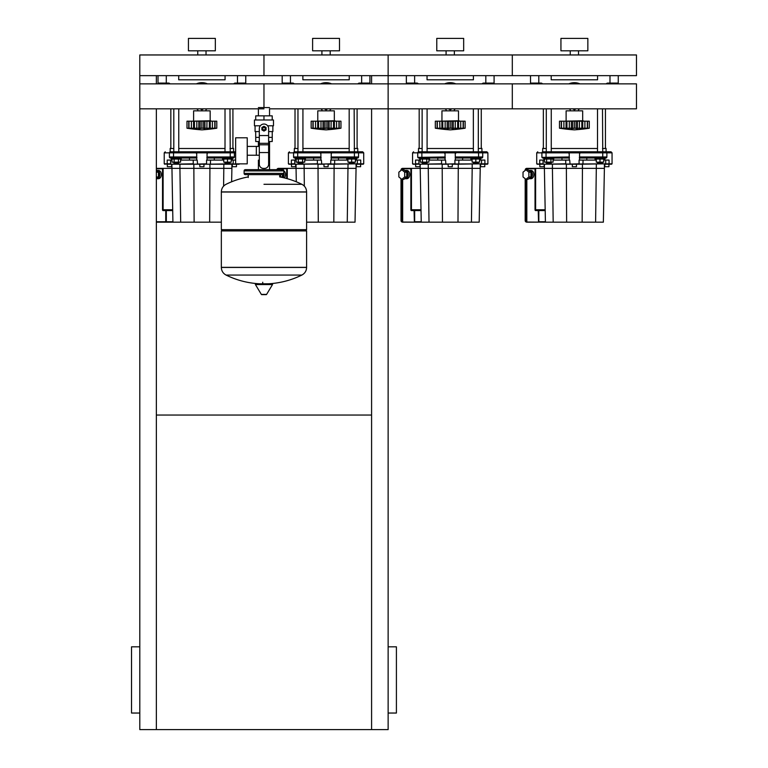 <?xml version="1.0" encoding="UTF-8"?>
<svg xmlns="http://www.w3.org/2000/svg" width="768" height="768" viewBox="0 0 768 768"><rect width="100%" height="100%" fill="white"/><g stroke="black" fill="none" stroke-linecap="round" stroke-linejoin="round"><path stroke-width="1.15" d="M570.25 54.96L570.25 50.813M578.525 54.96L578.525 50.813M560.938 50.813L560.938 38.4L587.846 38.4L587.846 50.813L560.938 50.813M512.304 75.648L636.47 75.648L636.47 54.96L512.304 54.96L512.304 75.648L512.304 54.96L388.138 54.96L388.138 75.648L512.304 75.648M446.083 54.96L446.083 50.813M454.358 54.96L454.358 50.813M436.771 50.813L436.771 38.4L463.67 38.4L463.67 50.813L436.771 50.813M321.917 54.96L321.917 50.813M330.192 54.96L330.192 50.813M312.605 50.813L312.605 38.4L339.504 38.4L339.504 50.813L312.605 50.813M263.971 75.648L388.138 75.648L388.138 54.96L263.971 54.96L263.971 75.648L263.971 54.96L139.805 54.96L139.805 75.648L263.971 75.648M617.75 83.866A0.826 0.826 0 0 0 618.259 83.098L618.259 75.648M530.515 75.648L530.515 83.098A0.826 0.826 0 0 0 531.034 83.866M597.571 75.648L597.571 79.786L551.213 79.786L551.213 75.648M493.584 83.866A0.826 0.826 0 0 0 494.093 83.098L494.093 75.648L494.093 83.098L485.818 83.098L485.818 83.866M406.349 75.648L406.349 83.098A0.826 0.826 0 0 0 406.867 83.866M473.405 75.648L473.405 79.786L427.046 79.786L427.046 75.648M369.418 83.866A0.826 0.826 0 0 0 369.926 83.098L369.926 75.648M294.134 83.866A1.651 1.651 0 0 0 292.733 83.098L282.182 83.098L282.182 75.648L282.182 83.098A0.826 0.826 0 0 0 282.691 83.866M349.229 75.648L349.229 79.786L302.88 79.786L302.88 75.648M586.81 160.08L586.81 158.016L579.562 158.016L602.746 158.016L595.027 158.016L595.027 159.053L604.963 159.053L604.963 158.016M602.486 162.979L597.514 162.979L602.064 163.392L602.486 162.154M596.275 159.053L596.275 162.154L603.725 162.154L603.725 159.053M600 159.053L600 162.154M546.298 108.826L546.298 151.805L542.678 151.805L542.678 148.493L543.35 147.83L543.35 108.826M551.261 108.826L551.261 151.805L570.25 151.805L546.038 151.805L546.038 152.842L602.746 152.842L602.486 108.826M542.938 158.016A1.037 1.037 0 0 1 541.901 156.979A1.037 1.037 0 0 0 542.938 158.016L553.747 158.016L553.747 159.053L543.811 159.053L543.811 158.016M551.261 162.154L551.261 162.979L546.298 162.979L546.298 162.154M546.298 162.979L551.261 162.979M550.934 159.053L550.934 162.154L553.085 162.154L553.085 159.053M544.483 159.053L544.483 162.154L550.934 162.154M546.634 159.053L546.634 162.154M595.699 159.053L595.699 160.08M462.643 160.08L462.643 158.016L455.395 158.016L478.57 158.016L470.861 158.016L470.861 159.053L480.797 159.053L480.797 158.016M478.31 162.979L473.347 162.979L477.898 163.392L478.31 162.154M472.109 159.053L472.109 162.154L479.558 162.154L479.558 159.053M475.834 159.053L475.834 162.154M422.131 108.826L422.131 151.805M427.094 108.826L427.094 151.805M418.771 158.016A1.037 1.037 0 0 1 417.734 156.979A1.037 1.037 0 0 0 418.771 158.016L429.581 158.016L429.581 159.053L419.645 159.053L419.645 158.016M427.094 162.154L427.094 162.979L422.131 162.979L422.131 162.154M422.131 162.979L427.094 162.979M426.768 159.053L426.768 162.154L428.918 162.154L428.918 159.053M420.317 159.053L420.317 162.154L426.768 162.154M422.467 159.053L422.467 162.154M471.533 159.053L471.533 160.08M338.467 160.08L338.467 158.016L331.229 158.016L354.403 158.016L346.694 158.016L346.694 159.053L356.63 159.053L356.63 158.016M354.144 162.979L349.181 162.979L353.731 163.392L354.144 162.154M347.942 159.053L347.942 162.154L355.392 162.154L355.392 159.053M351.667 159.053L351.667 162.154M297.965 108.826L297.965 151.805L294.346 151.805L294.346 148.493L295.018 147.83L295.018 108.826M302.928 108.826L302.928 151.805L321.917 151.805L297.706 151.805L297.706 152.842L354.403 152.842L354.144 108.826M294.595 158.016A1.037 1.037 0 0 1 293.568 156.979A1.037 1.037 0 0 0 294.595 158.016L305.414 158.016L305.414 159.053L295.478 159.053L295.478 158.016M302.928 162.154L302.928 162.979L297.965 162.979L297.965 162.154M297.965 162.979L302.928 162.979M302.602 159.053L302.602 162.154L304.752 162.154L304.752 159.053M296.141 159.053L296.141 162.154L302.602 162.154M298.301 159.053L298.301 162.154M347.366 159.053L347.366 160.08M528.883 178.627A4.138 2.928 -90 0 0 529.469 178.714A4.138 2.928 -90 0 0 532.397 174.566A4.138 2.928 -90 0 0 529.469 170.429A4.138 2.928 -90 0 0 528.893 170.515M529.469 170.429L530.928 170.429A4.138 2.928 90 0 1 533.856 174.566A4.138 2.928 90 0 1 530.928 178.714L529.469 178.714M529.862 177.83A3.312 2.342 -90 0 0 531.811 174.566A3.312 2.342 -90 0 0 529.853 171.302M525.946 179.347L528 179.347L530.928 176.966L530.938 172.186L528.01 169.795L525.965 169.795L523.027 172.176L523.027 176.947L525.946 179.347L528.874 176.966L528.883 172.186L525.965 169.795M530.928 176.966L528.874 176.966M530.938 172.186L528.883 172.186M545.184 210.163L535.027 209.75A0.826 0.586 -90 0 0 535.613 210.576L535.901 210.163M535.613 210.576L538.829 210.576L538.243 210.576L538.541 222.173L526.714 222.048L545.414 222.173L544.387 168.365L527.126 168.365L526.714 169.795M538.541 222.173L526.829 222.173A1.651 1.171 -90 0 1 525.658 220.512L526.243 220.512L526.243 179.347M579.562 160.08L579.562 152.842L578.525 151.805L570.25 151.805L569.213 152.842L569.213 156.979L541.978 157.373M569.213 160.08L569.213 156.979M569.213 156.586L569.424 157.93L569.213 156.586M579.36 157.93L579.562 156.586L579.36 157.93M545.414 222.173L553.181 222.173L552.422 168.365L544.387 168.365L544.387 164.227L543.965 166.704L539.827 166.704L539.827 164.227L537.139 164.227L612.058 163.805L612.058 152.842L606.883 152.842A1.037 1.037 0 0 0 605.846 151.805L570.384 151.805M553.181 222.173L566.63 222.173L566.352 164.227L572.323 164.227L572.323 166.704L576.461 166.704L576.461 164.227L582.432 164.227L582.432 168.365L604.397 168.365L603.36 222.173L595.603 222.173L596.362 164.227M608.947 164.227L604.81 164.227L604.81 166.704L608.947 166.704L608.947 164.227L611.645 164.227L608.89 164.227M539.885 164.227L536.726 163.805L536.726 152.842L546.038 152.842L546.038 158.016L569.213 158.016L553.747 158.016M561.974 160.08L561.974 158.016M602.486 148.493L606.096 148.493L606.096 151.805L611.021 151.805L605.846 151.805M542.678 148.493L546.298 148.493M551.261 148.493L597.514 148.493M606.096 148.493L605.434 147.83M597.514 108.826L597.514 151.805L578.525 151.805M541.901 156.979L541.901 152.842A1.037 1.037 0 0 1 542.938 151.805L542.678 151.805M545.174 209.75L535.613 209.75L535.613 168.778L535.027 168.778L535.613 168.778M535.613 168.365L535.613 209.75M578.371 151.814L579.984 153.264M568.79 153.264L570.413 151.814M606.883 156.979L602.746 156.979L602.746 158.016L605.846 158.016A1.037 1.037 0 0 0 606.883 156.979L606.883 152.842L602.746 152.842L602.746 156.979L579.562 156.979M595.027 158.016L586.81 158.016M543.072 160.08L539.712 160.08L539.712 163.805L543.072 163.805L543.072 160.08L544.483 160.08M553.085 160.08L565.728 160.08L565.728 163.805L543.475 164.227M570.077 164.227L569.702 160.08L565.728 160.08M582.941 164.227L583.056 160.08L579.082 160.08L579.082 163.805L565.843 164.227M583.056 160.08L596.275 160.08M603.725 160.08L605.702 160.08L605.702 163.805L578.707 164.227M605.309 164.227L609.062 163.805L609.062 160.08L605.702 160.08M572.323 164.227L576.461 164.227M566.63 222.173L595.603 222.173M552.422 164.227L552.422 168.365L582.432 168.365L582.154 222.173M604.397 164.227L604.397 168.365M404.717 178.627A4.138 2.928 -90 0 0 405.302 178.714A4.138 2.928 -90 0 0 408.221 174.566A4.138 2.928 -90 0 0 405.302 170.429A4.138 2.928 -90 0 0 404.726 170.515M405.302 170.429L406.762 170.429A4.138 2.928 90 0 1 409.69 174.566A4.138 2.928 90 0 1 406.762 178.714L405.302 178.714M405.696 177.83A3.312 2.342 -90 0 0 407.635 174.566A3.312 2.342 -90 0 0 405.686 171.302M401.779 179.347L403.824 179.347L406.762 176.966L406.762 172.186L403.843 169.795L401.798 169.795L398.861 172.176L398.861 176.947L401.779 179.347L404.707 176.966L404.717 172.186L401.798 169.795M406.762 176.966L404.707 176.966M406.762 172.186L404.717 172.186M421.018 210.163L410.861 209.75A0.826 0.586 -90 0 0 411.446 210.576L411.734 210.163M411.446 210.576L414.662 210.576L414.077 210.576L414.374 222.173L402.547 222.048L421.248 222.173L420.211 168.365L402.96 168.365L411.446 168.365L411.446 209.75L411.446 168.778L410.861 168.778L411.446 168.778M471.437 222.173L472.186 168.365L480.23 168.365L479.194 222.173L402.662 222.173A1.651 1.171 -90 0 1 401.491 220.512L402.077 220.512L402.077 179.347M455.395 160.08L455.203 152.65L478.57 152.842L478.57 151.805L446.218 151.805M445.046 160.08L445.046 156.979L417.811 157.373M445.046 156.586L445.248 157.93L445.046 156.586M455.194 157.93L455.395 156.586L455.194 157.93M429.014 222.173L428.256 168.365L420.211 168.365L420.211 164.227L419.798 166.704L415.661 166.704L415.661 164.227L412.973 164.227L487.891 163.805L487.891 152.842L482.717 152.842A1.037 1.037 0 0 0 481.68 151.805L478.57 151.805M442.464 222.173L442.186 164.227L448.157 164.227L448.157 166.704L452.294 166.704L452.294 164.227L458.266 164.227L458.266 168.365L472.186 168.365L472.186 164.227M484.781 164.227L480.643 164.227L480.643 166.704L484.781 166.704L484.781 164.227L487.469 164.227L484.723 164.227M415.718 164.227L412.56 163.805L412.56 152.842L455.395 152.842L454.358 151.805L418.512 151.805L418.512 148.493L419.184 147.83L419.184 108.826M437.808 160.08L437.808 158.016L445.046 158.016L421.872 158.016L421.872 151.805M478.31 148.493L481.93 148.493L481.93 151.805L486.854 151.805L481.68 151.805M418.512 148.493L422.131 148.493M427.094 148.493L473.347 148.493M481.93 148.493L481.267 147.83M455.818 153.264L454.358 151.805M417.734 156.979L417.734 152.842A1.037 1.037 0 0 1 418.771 151.805L418.512 151.805M421.008 209.75L411.446 209.75M444.624 153.264L446.246 151.814M446.083 151.805L445.046 152.842L445.046 156.979M437.808 158.016L429.581 158.016M482.717 156.979L478.57 156.979L478.57 158.016L481.68 158.016A1.037 1.037 0 0 0 482.717 156.979L482.717 152.842L478.57 152.842L478.57 156.979L455.395 156.979M470.861 158.016L462.643 158.016M418.906 160.08L415.546 160.08L415.546 163.805L418.906 163.805L418.906 160.08L420.317 160.08M428.918 160.08L441.562 160.08L441.562 163.805L419.309 164.227M445.91 164.227L445.536 160.08L441.562 160.08M458.774 164.227L458.88 160.08L454.915 160.08L454.915 163.805L441.667 164.227M458.88 160.08L472.109 160.08M479.558 160.08L481.536 160.08L481.536 163.805L454.541 164.227M481.142 164.227L484.896 163.805L484.896 160.08L481.536 160.08M428.256 164.227L428.256 168.365L458.266 168.365L457.987 222.173M480.23 164.227L480.23 168.365M283.114 177.619A4.138 2.928 -90 0 0 284.054 174.566A4.138 2.928 -90 0 0 283.834 173.002M283.834 170.822A4.138 2.928 90 0 1 285.523 174.566A4.138 2.928 90 0 1 284.323 177.907M282.298 177.437A3.312 2.342 -90 0 0 283.469 174.566A3.312 2.342 -90 0 0 283.459 174.278M282.077 177.389L282.595 174.624L279.696 174.624L279.696 176.909A85.68 85.68 0 0 1 301.872 184.291L263.971 184.291M280.435 177.053L280.541 174.624M282.595 176.966L280.541 176.966M278.621 168.403L287.28 168.365L278.794 168.365L287.28 168.365L287.28 178.685L287.28 168.778L286.694 168.778L287.28 168.778M331.229 160.08L331.229 152.842L330.192 151.805L321.917 151.805L320.88 152.842L320.88 156.979L293.568 156.979L293.568 152.842L297.706 152.842L297.706 158.016L320.88 158.016L305.414 158.016M320.88 160.08L320.88 156.979M320.88 156.586L321.082 157.93L320.88 156.586M331.027 157.93L331.229 156.586L331.027 157.93M304.339 186.134L304.09 164.227L295.632 164.227L295.632 166.704L291.494 166.704L291.494 164.227L288.806 164.227L363.715 163.805L363.715 152.842L358.55 152.842A1.037 1.037 0 0 0 357.514 151.805L322.051 151.805M306.605 222.173L318.288 222.173L318.019 164.227L323.99 164.227L323.99 166.704L328.128 166.704L328.128 164.227L334.099 164.227L334.099 168.365L356.064 168.365L355.027 222.173L347.261 222.173L348.019 164.227M360.614 164.227L356.477 164.227L356.477 166.704L360.614 166.704L360.614 164.227L363.302 164.227L360.557 164.227M291.552 164.227L288.394 163.805L288.394 152.842L293.568 152.842A1.037 1.037 0 0 1 294.595 151.805L294.346 151.805M313.642 160.08L313.642 158.016M354.144 148.493L357.763 148.493L357.763 151.805L362.688 151.805L357.514 151.805M294.346 148.493L297.965 148.493M302.928 148.493L349.181 148.493M357.763 148.493L357.101 147.83M349.181 108.826L349.181 151.805L330.192 151.805M296.304 181.786L296.045 168.365L287.28 168.365M330.067 151.805L331.651 153.264M320.458 153.264L322.08 151.814M358.55 156.979L354.403 156.979L354.403 158.016L357.514 158.016A1.037 1.037 0 0 0 358.55 156.979L358.55 152.842L354.403 152.842L354.403 156.979L331.229 156.979M346.694 158.016L338.467 158.016M294.739 160.08L291.379 160.08L291.379 163.805L294.739 163.805L294.739 160.08L296.141 160.08M304.752 160.08L317.395 160.08L317.395 163.805L295.142 164.227M321.744 164.227L321.37 160.08L317.395 160.08M334.608 164.227L334.714 160.08L330.749 160.08L330.749 163.805L317.501 164.227M334.714 160.08L347.942 160.08M355.392 160.08L357.37 160.08L357.37 163.805L330.365 164.227M356.966 164.227L360.73 163.805L360.73 160.08L357.37 160.08M318.288 222.173L347.261 222.173M296.045 164.227L296.045 168.365L334.099 168.365L333.821 222.173M356.064 164.227L356.064 168.365M555.946 222.173L592.829 222.173M431.779 222.173L468.662 222.173M307.613 222.173L344.496 222.173M566.112 120.768L566.112 110.832L582.672 110.832L582.672 120.768L564.461 121.181M587.434 128.246L587.29 121.181L589.286 121.181L589.286 128.218A171.878 171.878 0 0 1 574.387 129.869A171.878 171.878 0 0 1 559.488 128.218L559.834 128.266M589.286 128.218L559.488 128.218L559.488 121.181L566.045 121.181L566.045 128.669L566.938 128.218L566.323 128.467M585.782 128.65L587.29 128.218L587.29 121.181L584.899 121.181L584.899 128.467M582.73 128.669L581.837 128.218L582.73 128.669L582.73 121.181L584.899 121.181M561.35 128.246L561.485 121.181L561.485 128.218L562.992 128.669L562.157 128.467M566.323 121.181L571.334 121.181L571.334 128.669L574.387 128.218L574.387 121.181L577.44 121.181L577.45 128.669L576.125 128.467M566.938 121.181L566.938 128.218L567.706 128.256M577.44 121.181L582.73 121.181M581.837 121.181L581.837 128.218L579.754 128.41M562.992 128.65L561.254 128.467L561.254 121.181M566.045 121.181L566.17 128.362M571.334 121.181L574.387 121.181M586.627 128.467L587.52 128.467L587.52 121.181M579.389 128.477L579.456 121.181M563.885 121.181L563.885 128.467L566.045 128.669M572.707 83.866L574.387 82.896L576.077 83.866M576.077 108.826L574.387 109.795L572.707 108.826M568.838 83.866A13.661 13.661 0 0 1 579.946 83.866M579.946 108.826A13.661 13.661 0 0 1 578.496 109.373M570.288 109.373A13.661 13.661 0 0 1 568.838 108.826M441.946 120.768L441.946 110.832L458.496 110.832L458.496 120.768L440.285 121.181M463.267 128.246L463.123 121.181L465.12 121.181L465.12 128.218A171.878 171.878 0 0 1 450.221 129.869A171.878 171.878 0 0 1 435.322 128.218L435.667 128.266M465.12 128.218L435.322 128.218L435.322 121.181L441.878 121.181L441.878 128.669L442.771 128.218L442.157 128.467M461.616 128.65L463.123 128.218L463.123 121.181L460.733 121.181L460.733 128.467M458.563 128.669L457.67 128.218L458.563 128.669L458.563 121.181L460.733 121.181M437.184 128.246L437.318 121.181L437.318 128.218L438.826 128.669L437.99 128.467M442.157 121.181L447.168 121.181L447.168 128.669L450.221 128.218L450.221 121.181L453.274 121.181L453.274 128.669L451.949 128.467L451.949 121.181M442.771 121.181L442.771 128.218L443.539 128.256M453.274 121.181L458.563 121.181M457.67 121.181L457.67 128.218L455.587 128.41M438.826 128.65L437.088 128.467L437.088 121.181M441.878 121.181L442.003 128.362M447.168 121.181L450.221 121.181M462.461 128.467L463.354 128.467L463.354 121.181M455.222 128.477L455.29 121.181M439.718 121.181L439.91 128.496M439.718 128.467L441.878 128.669M448.541 83.866L450.221 82.896L451.91 83.866M451.91 108.826L450.221 109.795L448.541 108.826M444.672 83.866A13.661 13.661 0 0 1 455.779 83.866M455.779 108.826A13.661 13.661 0 0 1 454.32 109.373M446.122 109.373A13.661 13.661 0 0 1 444.672 108.826M317.779 120.768L317.779 110.832L334.33 110.832L334.33 120.768L316.118 121.181M339.101 128.246L338.957 121.181L340.954 121.181L340.954 128.218A171.878 171.878 0 0 1 326.054 129.869A171.878 171.878 0 0 1 311.155 128.218L311.501 128.266M340.954 128.218L311.155 128.218L311.155 121.181L317.712 121.181L317.712 128.669L318.605 128.218L317.99 128.467M337.43 128.659L338.957 128.218L338.957 121.181L336.566 121.181L336.566 128.467M334.397 128.669L333.504 128.218L334.397 128.669L334.397 121.181L336.566 121.181M313.018 128.246L313.152 121.181L313.152 128.218L314.659 128.669L313.814 128.467M317.99 121.181L323.002 121.181L323.002 128.669L326.054 128.218L326.054 121.181L329.107 121.181L329.107 128.669L327.782 128.467L327.782 121.181M318.605 121.181L318.605 128.218L319.373 128.256M329.107 121.181L334.397 121.181M333.504 121.181L333.504 128.218M331.123 121.181L331.046 128.477M314.659 128.65L312.922 128.467L312.922 121.181M317.712 121.181L317.837 128.362M323.002 121.181L326.054 121.181M338.294 128.467L339.187 128.467L339.187 121.181M315.552 121.181L315.552 128.467L317.712 128.669M324.374 83.866L326.054 82.896L327.744 83.866M327.744 108.826L326.054 109.795L324.374 108.826M320.506 83.866A13.661 13.661 0 0 1 331.603 83.866M331.603 108.826A13.661 13.661 0 0 1 330.154 109.373M321.955 109.373A13.661 13.661 0 0 1 320.506 108.826M371.587 108.826L371.587 729.6L388.138 729.6L388.138 83.866L388.138 108.826L512.304 108.826L512.304 83.866L512.304 108.826L636.47 108.826L636.47 83.866L139.805 83.866L139.805 75.648M388.138 108.826L269.539 108.826L269.539 115.853M263.971 107.578L263.971 83.866L263.971 107.578M197.75 54.96L197.75 50.813M206.026 54.96L206.026 50.813M188.438 50.813L188.438 38.4L215.338 38.4L215.338 50.813L188.438 50.813M245.251 83.866A0.826 0.826 0 0 0 245.76 83.098A0.826 0.826 0 0 1 245.251 83.866A0.826 0.826 0 0 0 245.76 83.098L245.76 75.648M158.016 75.648L158.016 83.098A0.826 0.826 0 0 0 158.525 83.866M225.062 75.648L225.062 79.786L178.714 79.786L178.714 75.648M214.301 160.08L214.301 158.016L207.062 158.016L230.237 158.016L222.528 158.016L222.528 159.053L232.464 159.053L232.464 158.016M229.978 162.979L225.014 162.979L229.565 163.392L229.978 162.154M223.766 159.053L223.766 162.154L231.216 162.154L231.216 159.053M227.491 159.053L227.491 162.154M173.798 108.826L173.798 151.805L170.179 151.805L170.179 148.493L170.842 147.83L170.842 108.826M178.762 108.826L178.762 151.805L197.75 151.805L173.539 151.805L173.539 152.842L230.237 152.842L229.978 108.826M170.429 158.016A1.037 1.037 0 0 1 169.402 156.979A1.037 1.037 0 0 0 170.429 158.016L181.248 158.016L181.248 159.053L171.312 159.053L171.312 158.016M178.762 162.154L178.762 162.979L173.798 162.979L173.798 162.154M173.798 162.979L178.762 162.979M178.426 159.053L178.426 162.154L180.576 162.154L180.576 159.053M171.974 159.053L171.974 162.154L178.426 162.154M174.125 159.053L174.125 162.154M223.19 159.053L223.19 160.08M156.384 178.627A4.138 2.928 -90 0 0 156.96 178.714A4.138 2.928 -90 0 0 159.888 174.566A4.138 2.928 -90 0 0 156.96 170.429A4.138 2.928 -90 0 0 156.384 170.515M156.96 170.429L158.429 170.429A4.138 2.928 90 0 1 161.357 174.566A4.138 2.928 90 0 1 158.429 178.714L156.96 178.714M157.354 177.83A3.312 2.342 -90 0 0 159.302 174.566A3.312 2.342 -90 0 0 157.354 171.302M156.355 178.646L158.419 176.966L158.429 172.186L156.355 170.486M156.355 176.986L156.355 172.176M158.419 176.966L156.374 176.966M158.429 172.186L156.384 172.186M166.032 210.163L172.685 210.163L166.032 210.163M156.355 168.365L163.114 168.365L156.355 168.365L163.114 168.365L163.114 209.75L162.528 209.75A0.826 0.586 -90 0 0 163.114 210.576L163.114 168.778L162.528 168.778L163.114 168.778M156.355 222.173L172.915 222.173L156.355 222.173M207.062 160.08L207.062 152.842L206.026 151.805L197.75 151.805L196.714 152.842L196.714 156.979L169.402 156.979L169.402 152.842L173.539 152.842L173.539 158.016L196.714 158.016L181.248 158.016M196.714 160.08L196.714 156.979M196.714 156.586L196.915 157.93L196.714 156.586M206.861 157.93L207.062 156.586L206.861 157.93M164.64 164.227L167.213 163.805L164.227 163.805L167.328 164.227L167.328 166.704L171.466 166.704L171.878 164.227L172.915 222.173L194.122 222.173L193.843 164.227L199.814 164.227L199.814 166.704L203.962 166.704L203.962 164.227L209.923 164.227L209.923 168.365L231.898 168.365L231.638 181.786M236.448 164.227L232.31 164.227L232.31 166.704L236.448 166.704L236.448 164.227L239.136 164.227L236.563 163.862M164.227 163.805L164.227 152.842L169.402 152.842A1.037 1.037 0 0 1 170.429 151.805L170.179 151.805M189.475 160.08L189.475 158.016M229.978 148.493L233.597 148.493L233.597 151.805L235.642 151.805L197.875 151.805M170.179 148.493L173.798 148.493M178.762 148.493L225.014 148.493M233.597 148.493L232.925 147.83M225.014 108.826L225.014 151.805L206.026 151.805M180.682 222.173L179.923 168.365L163.114 168.365M172.675 209.75L163.114 209.75M234.374 156.979L230.237 156.979L230.237 158.016L233.347 158.016A1.037 1.037 0 0 0 234.374 156.979L234.374 152.842L235.642 152.842M205.891 151.805L207.485 153.264M196.291 153.264L197.904 151.814M207.062 156.979L230.237 156.979L230.237 152.842L234.374 152.842A1.037 1.037 0 0 0 233.347 151.805M222.528 158.016L214.301 158.016M170.573 160.08L167.213 160.08L167.213 163.805L170.573 163.805L170.573 160.08L171.974 160.08M180.576 160.08L193.229 160.08L193.229 163.805L170.976 164.227L236.39 164.227M197.578 164.227L197.194 160.08L193.229 160.08M210.442 164.227L210.547 160.08L206.573 160.08L206.573 163.805L193.334 164.227M210.547 160.08L223.766 160.08M231.216 160.08L233.203 160.08L233.203 163.805L206.198 164.227M235.642 160.08L233.203 160.08M167.386 164.227L170.976 164.227M194.122 222.173L221.338 222.173M179.923 164.227L179.923 168.365L209.923 168.365L209.654 222.173M223.603 186.134L223.853 164.227M231.898 164.227L231.898 168.365M183.446 222.173L220.33 222.173M193.613 120.768L193.613 110.832L210.163 110.832L210.163 120.768L191.952 121.181M214.925 128.246L214.79 121.181L216.787 121.181L216.787 128.218A171.878 171.878 0 0 1 201.888 129.869A171.878 171.878 0 0 1 186.989 128.218L187.334 128.266M216.787 128.218L186.989 128.218L186.989 121.181L193.546 121.181L193.546 128.669L194.438 128.218L193.824 128.467M213.264 128.659L214.79 128.218L214.79 121.181L212.39 121.181L212.4 128.467M210.23 128.669L209.338 128.218L210.23 128.669L210.23 121.181L212.39 121.181M188.842 128.246L188.986 121.181L188.986 128.218L190.493 128.65M193.824 121.181L198.835 121.181L198.835 128.669L201.888 128.218L201.888 121.181L204.941 121.181L204.941 128.669L203.616 128.467L203.616 121.181M194.438 121.181L194.438 128.218L195.206 128.256M204.941 121.181L210.23 121.181M209.338 121.181L209.338 128.218M206.957 121.181L206.88 128.477M193.546 121.181L193.67 128.362M198.835 121.181L201.888 121.181M214.128 128.467L215.021 128.467L215.021 121.181M191.376 121.181L191.376 128.467L193.546 128.669M188.755 121.181L188.755 128.467L190.493 128.669M200.198 83.866L201.888 82.896L203.568 83.866M203.568 108.826L201.888 109.795L200.198 108.826M196.339 83.866A13.661 13.661 0 0 1 207.437 83.866M207.437 108.826A13.661 13.661 0 0 1 205.987 109.373M197.789 109.373A13.661 13.661 0 0 1 196.339 108.826M263.971 108.826L139.805 108.826L139.805 83.866M269.539 141.514L269.539 160.138L268.627 160.138L269.539 160.138L269.539 169.661M258.403 107.578L269.539 107.578M258.403 108.826L258.403 115.853M258.403 141.514L258.403 146.419M259.315 160.138L258.403 160.138L259.315 160.138M247.229 155.232L259.315 155.232M247.229 146.419L256.339 146.419L256.339 155.232L256.339 146.419L259.315 146.419M235.642 150.826L235.642 163.862L247.229 163.862L247.229 137.789L235.642 137.789L235.642 150.826M260.323 125.789L254.448 125.789L254.448 119.99L273.494 119.99L273.494 125.789L267.619 125.789M268.627 141.514L272.218 141.514L272.246 137.376L268.627 137.376M262.32 128.688A1.651 1.651 0 0 0 263.971 130.339A1.651 1.651 0 0 0 265.622 128.688A1.651 1.651 0 0 0 263.971 127.027A1.651 1.651 0 0 0 262.32 128.688M262.733 128.688A1.238 1.238 0 0 1 263.971 127.44A1.238 1.238 0 0 1 265.21 128.688A1.238 1.238 0 0 1 263.971 129.926A1.238 1.238 0 0 1 262.733 128.688M266.045 129.878L263.971 131.078L261.898 129.878L261.898 127.488L263.971 126.298L266.045 127.488L266.045 129.878M268.627 152.554L268.627 164.275A4.138 4.138 0 0 1 264.49 168.422L263.453 168.422A4.138 4.138 0 0 1 259.315 164.275L259.315 152.554L268.627 152.554L268.627 128.688A4.656 4.656 0 0 0 263.971 124.032A4.656 4.656 0 0 0 259.315 128.688L259.315 152.554M259.315 137.376L255.696 137.376L255.696 131.578M255.725 137.376L255.725 141.514L259.315 141.514M259.315 131.578L255.072 131.578L255.072 125.789M272.87 125.789L272.87 131.578L268.627 131.578M255.725 119.99L255.725 115.853L272.218 115.853L272.218 119.99M263.971 119.99L263.971 115.853M248.246 177.523L248.246 174.624L245.347 174.624L282.595 174.624A1.238 1.238 0 0 0 283.834 173.386L283.834 170.899A1.238 1.238 0 0 0 282.595 169.661L245.347 169.661A1.238 1.238 0 0 0 244.109 170.899L283.834 170.899M305.357 229.67L306.605 230.918L306.605 267.341L221.338 267.341L306.605 267.446C306.47 270.883 304.886 273.418 301.872 275.059L226.07 275.059A85.68 85.68 0 0 0 259.766 283.795M306.605 230.918L221.338 230.918L221.338 267.446L306.605 267.446M262.733 282.24L262.733 283.795M255.878 283.795A0.518 0.518 0 0 0 255.437 284.573L261.341 294.403A0.518 0.518 0 0 0 261.782 294.653L266.16 294.653A0.518 0.518 0 0 0 266.602 294.403L272.506 284.573A0.518 0.518 0 0 0 272.064 283.795L255.878 283.795M221.338 230.918L222.586 229.67M221.338 191.904L221.338 229.67L306.605 229.67L306.605 192.01L221.338 192.01L306.605 191.904L221.338 191.904C221.472 188.467 223.056 185.933 226.07 184.291A85.68 85.68 0 0 1 248.246 176.909M258.403 169.661L258.403 160.138M246.586 170.899A1.238 1.238 0 0 0 245.347 169.661M281.357 170.899A1.238 1.238 0 0 1 282.595 169.661M283.834 173.386L244.109 173.386A1.238 1.238 0 0 0 245.347 174.624M388.138 83.866L388.138 75.648M371.587 75.648L371.587 83.866M156.355 108.826L156.355 729.6L139.805 729.6L139.805 108.826M156.355 75.648L156.355 83.866M156.355 415.046L371.587 415.046M371.587 729.6L156.355 729.6M139.805 713.04L131.53 713.04L131.53 646.819L139.805 646.819M388.138 713.04L396.413 713.04L396.413 646.819L388.138 646.819M542.467 83.866A1.651 1.651 0 0 0 541.075 83.098L538.8 83.098L538.8 83.866M541.075 83.866L541.075 83.098M618.259 83.098L607.709 83.098L607.709 83.866M607.709 83.098A1.651 1.651 0 0 0 606.317 83.866M609.984 75.648L609.984 83.866M538.8 75.648L538.8 83.098L530.515 83.098M418.301 83.866A1.651 1.651 0 0 0 416.909 83.098L414.624 83.098L414.624 83.866M416.909 83.866L416.909 83.098M485.818 75.648L485.818 83.098L483.542 83.098L483.542 83.866M483.542 83.098A1.651 1.651 0 0 0 482.141 83.866M414.624 75.648L414.624 83.098L406.349 83.098M292.733 83.866L292.733 83.098M369.926 83.098L359.376 83.098L359.376 83.866M359.376 83.098A1.651 1.651 0 0 0 357.974 83.866M361.651 75.648L361.651 83.866M290.458 75.648L290.458 83.866M526.714 169.19L526.541 169.795M526.541 179.347L526.714 221.338M526.829 169.795L527.126 168.365M526.829 168.778L535.027 168.778L535.027 209.75M545.414 221.75L538.829 221.75L538.829 210.576L545.194 210.576M526.829 221.75L526.829 179.347M525.686 170.016L525.658 170.016A1.651 1.171 -90 0 1 526.829 168.365A1.651 1.651 0 0 0 525.178 170.016L525.658 170.016M525.178 178.714L525.178 220.512L525.658 179.117M526.714 221.606A1.238 0.874 -90 0 1 526.243 220.512M526.262 169.795A1.238 0.874 -90 0 1 526.714 168.922M402.547 169.19L402.374 169.795M402.374 179.347L402.547 221.338M402.662 169.795L402.96 168.365L402.547 169.795M402.662 168.778L410.861 168.778L410.861 209.75M421.238 221.75L414.662 221.75L414.662 210.576L421.027 210.576M402.662 221.75L402.662 179.347M401.51 170.016L401.491 170.016A1.651 1.171 -90 0 1 402.662 168.365A1.651 1.651 0 0 0 401.011 170.016L401.491 170.016M401.011 178.714L401.011 220.512L401.491 179.117M402.547 221.606A1.238 0.874 -90 0 1 402.077 220.512M402.096 169.795A1.238 0.874 -90 0 1 402.547 168.922M278.496 169.661L278.794 168.365L278.371 169.661M278.496 168.778L286.694 168.778L286.694 178.522M277.949 169.661A1.238 0.874 -90 0 1 278.371 168.922M277.354 169.661A1.651 1.171 -90 0 1 278.496 168.365A1.651 1.651 0 0 0 276.883 169.661M569.318 121.181L569.318 128.467M576.115 121.181L576.115 128.467M572.659 121.181L572.659 128.467M445.152 121.181L445.152 128.467M448.493 121.181L448.493 128.467M320.986 121.181L320.986 128.467M324.326 121.181L324.326 128.467M169.968 83.866A1.651 1.651 0 0 0 168.566 83.098L166.291 83.098L166.291 83.866M168.566 83.866L168.566 83.098M245.76 83.098L235.21 83.098L235.21 83.866M235.21 83.098A1.651 1.651 0 0 0 233.808 83.866M237.485 75.648L237.485 83.866M166.291 75.648L166.291 83.098L158.016 83.098M156.355 168.778L162.528 168.778L162.528 209.75M163.114 210.576L165.744 210.576L165.744 221.75L156.355 221.75M172.906 221.75L166.33 221.75L166.33 210.576L172.694 210.576M232.8 164.227L235.642 163.805M196.819 121.181L196.819 128.467M200.16 121.181L200.16 128.467M259.315 135.562L268.627 135.562M259.315 143.318L268.627 143.318M259.315 144.797L268.627 144.797M261.341 294.403L266.602 294.403M255.437 284.573L272.506 284.573M597.514 162.154L597.514 162.979M605.434 148.493L605.434 108.826M473.347 151.805L473.347 108.826M473.347 162.154L473.347 162.979M478.31 151.805L478.31 108.826M481.267 148.493L481.267 108.826M349.181 162.154L349.181 162.979M357.101 148.493L357.101 108.826M526.714 179.347L526.714 222.048M525.178 220.512A1.651 1.651 0 0 0 526.829 222.173M611.021 151.805L612.058 152.842M537.763 151.805L536.726 152.842M402.547 179.347L402.547 222.048M401.011 220.512A1.651 1.651 0 0 0 402.662 222.173M486.854 151.805L487.891 152.842M413.597 151.805L412.56 152.842M362.688 151.805L363.715 152.842M289.43 151.805L288.394 152.842M582.672 120.768L584.323 121.181M582.605 121.181L582.605 128.362M570.288 108.826L570.288 110.832M578.496 108.826L578.496 110.832M458.496 120.768L460.157 121.181M458.438 121.181L458.438 128.362M446.122 108.826L446.122 110.832M454.32 108.826L454.32 110.832M334.33 120.768L335.99 121.181M334.272 121.181L334.272 128.362M321.955 108.826L321.955 110.832M330.154 108.826L330.154 110.832M225.014 162.154L225.014 162.979M232.925 148.493L232.925 108.826M165.254 151.805L164.227 152.842M210.163 120.768L211.824 121.181M210.106 121.181L210.106 128.362M197.789 108.826L197.789 110.832M205.987 108.826L205.987 110.832M272.246 131.578L272.246 137.376M268.176 283.795A85.68 85.68 0 0 0 301.872 275.059M226.07 275.059C223.056 273.418 221.472 270.883 221.338 267.446M301.872 184.291C304.886 185.933 306.47 188.467 306.605 191.904M244.109 173.386L244.109 170.899"/></g></svg>
